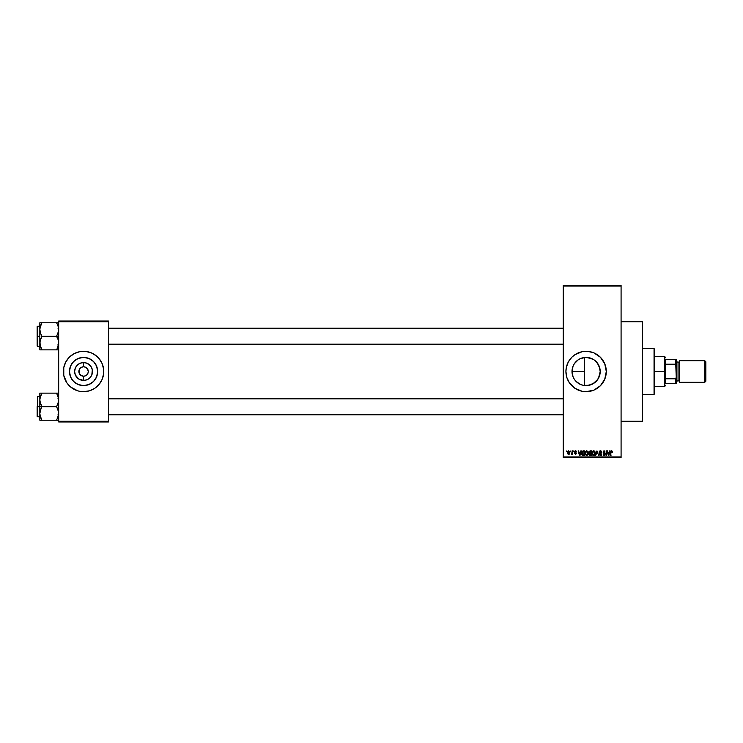 <?xml version="1.0" encoding="UTF-8"?>
<svg xmlns="http://www.w3.org/2000/svg" width="743" height="743" viewBox="0 0 743 743"><rect width="100%" height="100%" fill="white"/><g stroke="black" fill="none" stroke-linecap="round" stroke-linejoin="round"><path stroke-width="1.11" d="M80.95 367.581L82.649 366.884L80.235 368.166L79.222 369.698L80.235 368.166M80.235 374.834L79.222 373.302L80.95 375.419L83.569 376.209L82.956 376.172L83.569 376.209L83.569 380.435A8.935 8.935 0 0 1 74.634 371.5A8.935 8.935 0 0 1 83.569 362.565L83.569 366.791L82.649 366.884L83.569 366.791A4.709 4.709 0 0 0 78.86 371.5A4.709 4.709 0 0 0 83.569 376.209A4.709 4.709 0 0 1 78.86 371.5A4.709 4.709 0 0 1 83.569 366.791L82.956 366.828M592.143 384.242L588.874 385.329L584.407 385.496L586.106 385.598A14.098 14.098 0 0 1 571.999 371.5A14.098 14.098 0 0 1 586.106 357.402L583.404 357.662M580.153 384.28L580.682 384.521M580.738 384.54L581.249 384.735M574.776 379.905L578.286 383.23M573.011 376.738L572.24 374.073L572.249 368.89L572.24 374.073L573.057 376.85M572.937 376.562L573.41 377.639M573.41 365.37L573.011 366.253M573.057 366.15L572.259 368.816M578.286 359.77L574.785 363.095M583.311 357.68L580.738 358.46M580.692 358.479L580.153 358.72M586.078 351.318A20.182 20.182 0 0 0 584.147 351.411L588.085 351.411L593.824 352.851L600.372 357.225L604.746 363.773L606.288 371.5L604.746 379.227L600.372 385.775L593.824 390.149L586.106 391.682A20.182 20.182 0 0 1 565.925 371.5A20.182 20.182 0 0 1 586.106 351.318A20.182 20.182 0 0 1 606.288 371.5A20.182 20.182 0 0 1 586.106 391.682L584.128 391.589A20.182 20.182 0 0 0 586.078 391.682M584.1 351.42A20.182 20.182 0 0 0 582.187 351.699L584.128 351.411M582.14 351.708A20.182 20.182 0 0 0 569.333 360.262M569.305 360.309A20.182 20.182 0 0 0 568.311 361.971L571.831 357.225L574.887 354.717L582.168 351.708M566.788 365.64A20.182 20.182 0 0 0 565.925 371.491L566.305 367.562L568.302 361.99M566.305 375.438A20.182 20.182 0 0 0 569.305 382.691L566.788 377.36L565.925 371.5M569.333 382.738A20.182 20.182 0 0 0 582.14 391.292M584.128 391.589L582.168 391.292A20.182 20.182 0 0 0 584.1 391.58M621.083 421.281L642.611 421.281L642.611 321.719L621.083 321.719L642.611 321.719L642.611 421.281L621.083 421.281M85.371 367.153L83.569 366.791A4.709 4.709 0 0 1 88.278 371.5A4.709 4.709 0 0 1 83.569 376.209L84.182 376.172M83.569 385.598A14.098 14.098 0 0 1 69.471 371.5A14.098 14.098 0 0 1 83.569 357.402L88.965 358.47L93.544 361.525L96.599 366.104L97.667 371.5L96.599 376.896L93.544 381.475L88.965 384.53L83.569 385.598L78.173 384.53L73.594 381.475L70.539 376.896L69.471 371.5L70.539 366.104L73.594 361.525L78.173 358.47L83.569 357.402A14.098 14.098 0 0 1 97.667 371.5A14.098 14.098 0 0 1 83.569 385.598M77.681 352.191A20.182 20.182 0 0 0 63.777 367.562L65.774 361.99L69.294 357.225L74.059 353.705L79.631 351.708L85.547 351.411L91.296 352.851L96.376 355.897L99.172 358.693L102.218 363.773L103.658 369.522L103.658 373.478L102.218 379.227L99.172 384.307L94.779 388.283L89.429 390.809L83.569 391.682A20.182 20.182 0 0 1 63.387 371.5A20.182 20.182 0 0 1 83.569 351.318A20.182 20.182 0 0 0 77.736 352.182M63.777 367.571A20.182 20.182 0 0 0 77.681 390.809L70.761 387.103L66.786 382.71L63.777 375.438L63.777 367.562M77.736 390.818A20.182 20.182 0 0 0 79.622 391.292L77.709 390.809M88.185 372.419L86.903 374.834L84.488 376.116L86.903 374.834M87.915 369.698L86.188 367.581L87.488 368.881L88.278 371.5M83.569 366.791L84.182 366.828L83.569 366.791L83.569 362.565L86.987 363.243L90.999 366.54L92.327 369.754L91.826 374.918L89.884 377.815L86.987 379.757L83.569 380.435L78.609 378.93L75.312 374.918L74.634 371.5L75.312 368.082L77.253 365.184L80.151 363.243L83.569 362.565A8.935 8.935 0 0 1 92.503 371.5A8.935 8.935 0 0 1 83.569 380.435L83.569 376.209A4.709 4.709 0 0 0 88.278 371.5A4.709 4.709 0 0 0 83.569 366.791M563.231 286.064L563.231 456.936L621.083 456.936L621.083 286.064L563.231 286.064L563.231 285.386L621.083 285.386L621.083 286.064L621.083 285.386L563.231 285.386L563.231 457.614L621.083 457.614L621.083 286.064L563.231 286.064M570.448 451.558L570.875 450.88L570.448 451.558M571.646 454.372L572.156 450.88L572.584 454.307L572.156 453.759L571.237 454.187L572.156 452.654L571.237 454.187L572.156 453.759L572.584 454.307L572.584 450.88L572.156 454.307M573.382 451.558L573.81 450.88L573.382 451.558M576.131 451.985L575.491 451.307L576.131 451.985L575.491 451.307L576.131 451.985L575.491 451.307L574.915 451.846L576.503 453.388L575.537 454.372L574.543 453.388L576.076 453.462L574.478 451.93L574.748 451.14L576.271 451.14L576.559 451.92L575.491 451.307L574.915 451.93L576.503 453.388L575.732 454.354L574.571 453.583L576.076 453.462L574.478 451.93L576.076 453.462L574.543 453.388L575.537 454.372L576.503 453.388L575.017 452.153L575.491 451.307L576.559 451.92L575.519 450.825L576.559 451.92L575.491 451.307L575.017 452.153L576.494 453.49M580.822 450.88L579.967 455.589L578.156 450.88L578.973 452.292L580.45 452.292L578.973 452.292L578.156 450.88L579.521 455.589L581.267 450.88L579.967 455.589L578.602 450.88M585.01 453.434L585.428 451.54L586.654 450.825L587.657 451.261L588.233 454.001L586.859 455.635L585.252 454.595L585.317 451.735L586.654 450.825L585.428 451.54L585.001 453.23L586.654 455.654L588.307 453.174L587.88 451.558L588.298 452.961M594.056 450.871L594.911 451.558L593.685 450.825L592.459 451.54L592.032 453.23L592.459 451.54L594.4 451.02L595.319 452.756L595.004 454.79L593.685 455.654L592.385 454.809L592.087 452.571L592.979 451.02L593.685 450.825L592.459 451.54L592.032 453.23L593.685 455.654L595.338 453.174L594.911 451.558L595.329 453.388M612.464 452.292L611.535 450.825L612.464 452.292L611.117 451.586L610.57 455.589L610.718 451.363L611.535 450.825L610.57 452.394L610.57 455.589L611.052 451.725L611.517 451.373L612.464 452.292L612.204 451.159L612.028 452.199M582.168 391.292L574.887 388.283L569.324 382.71M609.687 450.88L608.833 455.589L607.022 450.88L607.839 452.292L609.316 452.292L607.839 452.292L607.022 450.88L608.387 455.589L610.142 450.88L608.833 455.589L607.468 450.88M606.102 450.88L606.529 455.589L604.263 451.818L603.836 455.589L603.836 450.88L606.102 454.651L603.836 450.88L603.836 455.589L604.263 451.818L606.529 455.589L606.529 450.88L606.074 455.589M599.202 454.382L600.465 455.106L601.273 454.344L599.072 452.19L599.638 451.029L601.124 451.001L601.821 452.413L600.576 451.391L599.592 451.772L599.694 452.701L601.681 454.131L601.375 455.283L600.344 455.645L599.192 454.242L600.623 455.097L601.245 454.094L599.072 452.19L601.133 453.871L600.465 455.106L599.192 454.242L600.483 455.654L601.7 454.363L599.499 452.181L600.363 451.373L601.821 452.413L600.4 450.825L599.072 452.05M597.019 452.171L595.626 455.589L596.963 450.88L598.654 455.589L597.205 451.438L595.626 455.589L597.205 451.438L598.654 455.589L597.205 451.438M588.92 454.41L589.115 451.252L591.428 450.88L591.428 455.589L589.236 455.283L588.79 452.264L589.375 453.425L588.92 454.41L590.091 455.589L591.428 455.589L591.428 450.88L590.1 450.88L591.428 450.88L591.428 455.589L590.091 455.589L588.92 454.41L589.375 453.425L588.8 452.125M581.843 451.642L583.134 450.88L581.518 453.267L582.187 451.187L584.388 450.88L584.388 455.589L582.233 455.348L581.518 453.425L582.512 455.505L584.388 455.589L584.388 450.88L583.134 450.88L584.388 450.88L584.388 455.589M567.448 452.626L568.154 450.936L569.602 451.438L569.212 454.205L568.089 454.205L567.503 453.221L568.646 454.372L569.835 452.598L568.646 450.825L567.448 452.626M566.407 451.558L566.835 450.88L566.407 451.558M58.678 321.041L108.459 321.041L108.459 321.719L58.678 321.719L58.678 421.281L108.459 421.281L108.459 321.041L58.678 321.041L58.678 321.719L58.678 321.041M83.569 351.318A20.182 20.182 0 0 1 103.751 371.5A20.182 20.182 0 0 1 83.569 391.682L79.631 391.292M58.678 421.959L108.459 421.959L108.459 321.719L58.678 321.719L58.678 421.959L58.678 421.281L108.459 421.281L108.459 421.959L58.678 421.959M83.569 391.682A20.182 20.182 0 0 0 87.488 391.301M87.516 391.292A20.182 20.182 0 0 0 89.401 390.818M89.448 390.809A20.182 20.182 0 0 0 89.448 352.191M89.401 352.182A20.182 20.182 0 0 0 87.516 351.708M103.658 373.478L103.658 369.522M102.878 365.64L102.218 363.773M63.48 369.522L63.48 373.478M64.26 377.36L64.92 379.227M95.29 379.329L96.599 376.896M91.398 359.779L88.965 358.47M71.848 363.671L70.539 366.104M75.74 383.221L78.173 384.53M87.488 374.119L87.915 373.302M79.222 373.302L79.222 369.698M82.649 376.116L80.95 375.419M563.231 457.614L563.231 456.936L621.083 456.936L621.083 457.614L563.231 457.614M594.298 382.979L588.855 385.329L583.348 385.329L580.71 384.53L576.131 381.475L574.376 379.329L573.076 376.896L571.999 371.5L573.076 366.104L574.376 363.671L578.268 359.779L580.71 358.47L586.106 357.402L592.301 358.832M599.926 368.732L600.205 371.5L599.118 366.067L600.205 371.5L599.935 374.249L597.623 379.636M592.775 383.917L597.818 379.357L593.936 383.221M600.205 371.5L598.533 378.159M599.127 376.915L597.818 379.357M597.595 363.336L599.935 368.751M598.672 365.11L599.109 366.058M595.96 361.414L597.827 363.671M583.803 357.587L588.865 357.671L594.001 359.816M591.512 358.479L586.106 357.402A14.098 14.098 0 0 1 600.205 371.5A14.098 14.098 0 0 1 586.106 385.598L591.53 384.512M581.249 358.265L582.744 357.801M576.744 360.959L577.84 360.076M578.871 359.398L579.531 359.027M574.887 362.946L575.853 361.822M575.844 381.178L574.896 380.054M577.84 382.924L576.744 382.041M579.521 383.973L578.862 383.602M584.407 385.496L584.407 371.5L571.999 371.5L584.407 371.5L584.407 357.504L584.407 385.496L583.803 385.413M582.744 385.19L581.88 384.958M586.125 391.682A20.182 20.182 0 0 0 588.057 391.589M588.103 391.58A20.182 20.182 0 0 0 590.026 391.301M590.063 391.292A20.182 20.182 0 0 0 600.363 385.784M600.381 385.756A20.182 20.182 0 0 0 600.381 357.244M600.363 357.216A20.182 20.182 0 0 0 590.063 351.708M590.026 351.699A20.182 20.182 0 0 0 588.103 351.42M588.057 351.411A20.182 20.182 0 0 0 586.125 351.318M567.457 379.227L567.671 379.71M593.936 359.779L596.072 361.525L593.945 359.779M599.118 366.067L596.072 361.525M599.053 454.92L600.474 454.92M612.037 452.348L611.517 451.373L610.997 452.357L611.517 451.373L611.052 451.725L611.591 451.382L612.037 452.348L611.517 451.373M610.997 455.589L610.57 452.394M608.777 454.214L609.176 452.84L608.582 455.106L607.988 452.84L609.176 452.84L607.988 452.84L608.341 454.131M604.263 455.589L604.3 450.88M601.821 452.413L601.319 452.06M600.576 451.391L601.393 452.468L600.205 451.382M600.465 451.382L599.517 452.366M599.527 451.93L601.7 454.363M599.499 452.273L600.205 452.951M600.14 455.05L599.638 454.363M600.465 455.106L601.273 454.344L600.623 455.097M601.263 454.456L599.638 453.267M601.273 454.344L600.177 453.471M601.106 453.834L599.722 453.304M601.133 453.871L600.233 453.49M599.081 452.357L600.4 450.825M601.254 454.502L600.92 455.004M596.963 450.88L595.626 455.589L596.963 450.88M593.685 450.825L594.911 451.558L595.338 453.174M595.273 454.001L594.902 454.957M592.515 455.013L592.106 454.047M593.592 455.097L594.279 454.911M592.914 454.753L593.508 455.087M592.682 454.391L593.685 455.106L594.911 453.165L593.685 455.106L592.459 453.249L592.645 454.307L592.459 453.249L593.685 451.373L592.459 453.249L592.608 452.255M594.261 451.549L593.685 451.373L594.911 453.165L594.66 451.995L593.611 451.373M594.409 454.809L594.911 453.165L593.685 451.373M590.1 450.88L588.79 452.264M589.245 452.032L589.468 452.914L590.146 453.081L589.218 452.264L590.991 453.081L589.97 453.081M589.756 451.456L590.991 451.438L589.589 451.521L589.236 452.441M590.193 453.639L589.348 454.335L590.991 455.041L590.991 453.639L589.747 453.676L589.348 454.335L590.991 453.639L590.991 455.041L589.348 454.224L589.914 455.022M589.431 453.936L590.248 455.041L589.357 454.502M590.991 451.438L590.991 453.081L590.991 451.438M589.645 451.493L589.218 452.264L589.701 451.475M585.428 451.54L586.654 450.825L587.88 451.558L588.307 453.174M588.289 453.601L587.871 454.957M585.075 454.047L585.326 454.753M586.654 450.825L587.88 451.558L586.84 450.834M585.883 454.753L586.478 455.087M585.642 454.391L586.645 455.106L587.88 453.165L586.645 455.106L585.428 453.249L585.614 454.307L585.428 453.249L586.654 451.373L585.428 453.249L585.577 452.255M587.369 454.809L587.88 453.165L587.341 451.642M586.654 451.373L587.88 453.165L586.58 451.373M583.19 455.589L582.679 455.552M581.62 454.279L581.528 453.583M581.992 453.927L582.596 454.948L583.961 455.041L583.961 451.438L582.113 452.115L583.961 451.438L583.961 455.041L582.596 454.948L582.057 452.311M582.271 451.809L581.945 453.509M583.023 451.438L582.521 451.577M582.252 454.632L583.209 455.041M583.106 451.438L581.955 452.979M579.911 454.214L580.311 452.84L579.911 454.214M579.716 455.106L579.113 452.84L579.754 454.874M579.113 452.84L580.311 452.84L579.113 452.84M575.621 453.871L574.971 453.332L575.519 453.88L574.971 453.332L575.519 453.88L575.936 453.174L574.478 451.93L575.519 450.825L576.559 451.92L575.519 450.825L574.488 451.818M575.491 451.307L574.915 451.846L575.333 452.301M574.924 451.735L575.444 452.338M576.503 453.388L575.537 454.372L576.503 453.388L575.537 454.372L574.543 453.388M575.936 453.174L575.519 453.88L575.964 453.202M575.444 452.979L574.478 451.93L575.444 452.979M571.367 453.694L572.082 453.36L572.156 450.88M569.714 451.716L569.825 452.301M569.705 453.527L568.72 454.363M567.494 452.023L567.671 451.447M568.256 451.456L568.154 453.629M569.398 452.385L568.859 453.843L569.166 451.595L568.525 451.317L567.875 452.598L568.655 453.88L569.407 452.598L568.627 451.307L569.407 452.598L568.627 451.307L567.884 452.803M568.126 453.592L567.884 452.394M569.119 451.549L568.627 451.307M579.475 454.131L579.596 454.614M102.878 377.36L102.218 379.227M64.26 365.64L64.92 363.773M85.315 362.742L81.823 362.742M77.253 365.184L76.139 366.54M77.253 377.815L78.609 378.93M81.823 380.258L85.315 380.258M89.884 377.815L90.999 376.46M90.999 366.54L88.528 364.07M86.188 367.581L87.488 368.881M654.054 348.625L654.722 349.303L654.722 393.697L654.054 394.375L642.611 394.375L654.054 394.375L654.054 348.625L642.611 348.625L654.054 348.625L654.054 394.375L654.722 393.697L654.722 349.303L654.054 348.625M39.992 401.694L39.843 406.681L41.933 406.681L40.428 403.412L39.843 399.91L40.419 396.437L41.933 393.14L56.579 393.14L58.521 398.137L58.53 401.666L56.579 406.681L41.933 406.681L39.992 401.694M37.15 416.182L37.549 396.595L37.549 406.681L39.843 406.681L39.843 413.452L40.419 409.978L41.933 406.681L56.579 406.681L58.521 411.678L58.53 415.207L56.579 420.222L41.933 420.222L40.428 416.953L39.843 413.452L39.843 420.222L58.521 420.222M39.843 396.595L37.549 396.595L37.15 416.368M40.187 416.136L39.843 413.452L39.843 420.222M41.032 418.485L41.933 420.222L41.097 420.222L41.933 420.222L39.992 415.235M57.425 418.615L58.678 413.452L58.084 409.96L56.579 406.681L58.53 401.666L58.084 396.418L58.595 398.61M58.325 397.236L57.49 394.886M56.97 393.846L56.579 393.14L58.678 393.14L41.933 393.14L39.992 398.146L41.933 393.14L39.843 393.14L40.428 393.14L39.843 393.14L39.843 406.681L37.549 406.681L37.549 416.777L37.549 396.595M37.15 406.681L37.15 416.368L37.15 406.681M40.419 416.934L40.215 416.229L40.428 416.934M40.428 420.222L41.933 420.222L41.097 418.615M41.088 408.297L41.933 406.681L39.843 406.681L39.843 413.452L41.088 408.297M41.134 394.663L41.933 393.14L39.843 393.14L39.843 399.91L40.428 396.418L39.927 398.61M40.428 393.14L41.097 393.14L40.428 393.14M41.097 393.14L41.933 393.14L40.428 396.428M56.579 393.14L57.48 394.877L56.579 393.14M58.307 397.134L58.093 396.437L58.307 397.134M563.231 398.87L108.459 398.87L563.231 398.87M108.459 344.13L563.231 344.13L108.459 344.13M665.487 359.389L665.487 364.219L665.487 359.389L675.573 359.389L665.487 359.389M665.487 371.5L665.487 364.219L665.487 378.781L665.487 371.5L664.809 371.5L665.487 371.5M654.722 356.696L664.809 356.696L664.809 371.5L664.809 356.696L665.487 357.374M654.722 371.5L664.809 371.5L654.722 371.5M665.487 383.611L665.487 378.781L665.487 383.611L676.251 383.611L676.251 377.36L675.573 378.781L665.487 378.781L675.573 378.781L675.573 383.611L675.573 378.781L676.251 377.36L676.251 383.611L665.487 383.611M654.722 386.304L664.809 386.304L664.809 371.5L664.809 386.304L665.487 385.626M676.251 359.389L675.573 359.389L676.251 377.36L676.251 359.389L676.251 365.64L675.573 364.219L675.573 359.389L676.251 359.389M665.487 364.219L675.573 364.219L665.487 364.219M704.773 382.264L705.85 381.187L705.85 361.813L704.773 360.736L704.773 382.264L704.773 360.736L679.613 360.736L679.613 382.264L704.773 382.264L679.613 382.264L679.613 360.736L704.773 360.736L705.85 361.813L705.85 381.187L704.773 382.264M676.251 382.264L676.919 381.596L676.919 361.404L676.251 360.736L676.919 361.404L676.919 381.596L676.251 382.264M678.944 380.918A0.669 0.669 0 0 1 679.613 381.596A0.669 0.669 0 0 0 678.944 380.918L678.944 362.082L676.919 362.082L678.944 362.082A0.669 0.669 0 0 0 679.613 361.404A0.669 0.669 0 0 1 678.944 362.082L678.944 380.918L676.919 380.918L678.944 380.918M58.521 341.306L58.53 344.836L57.425 348.244L58.678 343.09L58.084 339.588L58.521 341.306M58.325 326.864L58.53 331.294L56.579 336.319L58.678 336.319L56.579 336.319L58.084 339.588L56.579 336.319L41.933 336.319L40.428 333.04L39.843 329.548L40.419 326.066L41.933 322.778L39.992 327.784L41.933 322.778L39.843 322.778L40.428 322.778L39.843 322.778L39.843 336.319L37.549 336.319L37.549 346.405L37.15 326.632L37.15 346.006M40.187 345.764L39.992 341.334L41.933 336.319L56.579 336.319L58.53 331.294L58.084 326.047L58.521 327.765M41.032 348.114L39.843 343.09L39.843 349.86L41.933 349.86L39.927 344.39M57.425 349.86L56.579 349.86L57.425 348.244L56.579 349.86L41.933 349.86L58.678 349.86L56.579 349.86L58.084 346.582L57.378 348.337M57.48 324.515L56.579 322.778L41.933 322.778L56.579 322.778L58.084 326.047L56.579 322.778L57.425 322.778L56.579 322.778L57.425 324.385M37.15 345.82L37.15 336.319L39.843 336.319L39.843 343.09L40.419 339.607L41.933 336.319L40.428 333.04L39.843 329.177M37.549 336.319L37.549 326.223L37.549 336.319M37.15 336.319L37.15 326.632L37.15 336.319M41.097 322.778L39.992 322.778L41.933 322.778L41.097 324.385L41.933 322.778L39.843 322.778L39.843 349.86M39.843 329.548L39.992 327.765M41.097 324.385L40.428 326.066M40.428 349.86L41.933 349.86L41.097 349.86L41.933 349.86L41.032 348.123L41.552 349.154M58.093 326.066L58.307 326.771L58.093 326.066M58.307 416.229L58.521 415.235M40.215 397.134L40.419 396.437M57.425 420.222L58.093 420.222M58.307 345.866L58.595 344.39M40.215 326.771L40.419 326.066M58 414.761L58.678 415.43M39.843 416.777L37.549 416.777M58 398.61L58.678 397.942M108.459 414.761L563.231 414.761M108.459 398.61L563.231 398.61M563.231 328.239L108.459 328.239M563.231 344.39L108.459 344.39M58 328.239L58.678 327.57M39.843 346.405L37.549 346.405M39.843 326.223L37.549 326.223M58 344.39L58.678 345.058"/></g></svg>
